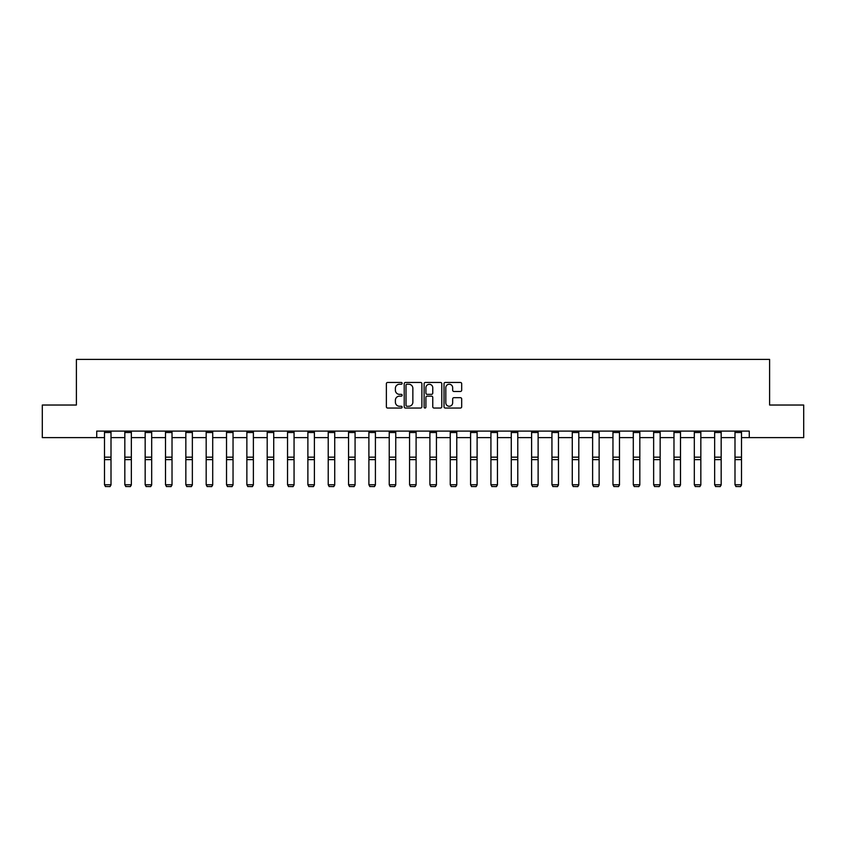 <?xml version="1.0" encoding="UTF-8"?>
<svg xmlns="http://www.w3.org/2000/svg" width="846" height="846" viewBox="0 0 846 846"><rect width="100%" height="100%" fill="white"/><g stroke="black" fill="none" stroke-linecap="round" stroke-linejoin="round"><path stroke-width="1.27" d="M402.136 383.354A0.899 0.899 0 0 0 401.247 382.455L387.648 382.455A1.28 1.28 0 0 0 386.368 383.735L386.368 406.767A1.28 1.28 0 0 0 387.648 408.047L401.247 408.047A0.899 0.899 0 0 0 402.136 407.159A0.899 0.899 0 0 0 401.247 406.26L399.481 406.26A4.093 4.093 0 0 1 395.389 402.167L395.389 400.243A4.093 4.093 0 0 1 399.481 396.15L401.247 396.15A0.899 0.899 0 0 0 402.136 395.251A0.899 0.899 0 0 0 401.247 394.352L399.481 394.352A4.093 4.093 0 0 1 395.389 390.26L395.389 388.346A4.093 4.093 0 0 1 399.481 384.243L401.247 384.243A0.899 0.899 0 0 0 402.136 383.354M460.404 391.476A1.28 1.28 0 0 0 461.683 390.196L461.683 383.735A1.28 1.28 0 0 0 460.404 382.455L445.303 382.455A1.28 1.28 0 0 0 444.023 383.735L444.023 406.767A1.28 1.28 0 0 0 445.303 408.047L460.404 408.047A1.28 1.28 0 0 0 461.683 406.767L461.683 398.963A1.28 1.28 0 0 0 460.404 397.683L453.942 397.683A1.28 1.28 0 0 0 452.663 398.963L452.663 402.833A3.426 3.426 0 0 1 449.237 406.26A3.426 3.426 0 0 1 445.81 402.833L445.81 387.669A3.426 3.426 0 0 1 449.237 384.243A3.426 3.426 0 0 1 452.663 387.669L452.663 390.196A1.28 1.28 0 0 0 453.942 391.476L460.404 391.476M96.73 437.625L42.3 437.625L42.3 405.033L76.394 405.033L76.394 359.402L769.606 359.402L769.606 405.033L803.7 405.033L803.7 437.625L749.27 437.625L749.27 431.1L96.73 431.1L96.73 437.625L104.492 437.625M421.879 383.735A1.28 1.28 0 0 0 420.599 382.455L405.498 382.455A1.28 1.28 0 0 0 404.219 383.735L404.219 406.767A1.28 1.28 0 0 0 405.498 408.047L420.599 408.047A1.28 1.28 0 0 0 421.879 406.767L421.879 383.735M425.401 382.455L440.502 382.455A1.28 1.28 0 0 1 441.781 383.735L441.781 406.767A1.28 1.28 0 0 1 440.502 408.047L434.04 408.047A1.28 1.28 0 0 1 432.761 406.767L432.761 397.43A1.28 1.28 0 0 0 431.481 396.15L427.188 396.15A1.28 1.28 0 0 0 425.908 397.43L425.908 407.159A0.899 0.899 0 0 1 425.02 408.047A0.899 0.899 0 0 1 424.121 407.159L424.121 383.735A1.28 1.28 0 0 1 425.401 382.455M111.006 437.625L124.827 437.625M131.352 437.625L145.163 437.625M151.688 437.625L165.509 437.625M172.024 437.625L185.845 437.625M192.359 437.625L206.181 437.625M212.706 437.625L226.527 437.625M233.041 437.625L246.863 437.625M253.377 437.625L267.199 437.625M273.723 437.625L287.534 437.625M294.059 437.625L307.881 437.625M314.395 437.625L328.216 437.625M334.73 437.625L348.552 437.625M355.077 437.625L368.898 437.625M375.413 437.625L389.234 437.625M395.748 437.625L409.57 437.625M416.095 437.625L429.905 437.625M436.43 437.625L450.252 437.625M456.766 437.625L470.588 437.625M477.102 437.625L490.923 437.625M497.448 437.625L511.27 437.625M517.784 437.625L531.605 437.625M538.119 437.625L551.941 437.625M558.466 437.625L572.277 437.625M578.801 437.625L592.623 437.625M599.137 437.625L612.959 437.625M619.473 437.625L633.294 437.625M639.819 437.625L653.641 437.625M660.155 437.625L673.976 437.625M680.491 437.625L694.312 437.625M700.837 437.625L714.648 437.625M721.173 437.625L734.994 437.625M741.508 437.625L749.27 437.625M406.905 384.243A0.899 0.899 0 0 0 406.017 385.142L406.017 405.361A0.899 0.899 0 0 0 406.905 406.26L408.766 406.26A4.093 4.093 0 0 0 412.859 402.167L412.859 388.346A4.093 4.093 0 0 0 408.766 384.243L406.905 384.243M432.761 387.732A3.426 3.426 0 0 0 429.334 384.306A3.426 3.426 0 0 0 425.908 387.732L425.908 393.073A1.28 1.28 0 0 0 427.188 394.352L431.481 394.352A1.28 1.28 0 0 0 432.761 393.073L432.761 387.732M111.006 431.1L111.006 484.98L110.033 486.598L105.464 486.503L110.033 486.598M105.464 486.598L104.492 484.747L111.006 484.747L110.033 486.503M104.492 431.1L104.492 484.747L105.464 486.503M131.352 431.1L131.352 484.98L130.369 486.598L125.811 486.503L130.369 486.598M125.811 486.598L124.827 484.747L131.352 484.747L130.369 486.503M124.827 431.1L124.827 484.747L125.811 486.503M151.688 431.1L151.688 484.98L150.704 486.598L146.147 486.503L150.704 486.598M146.147 486.598L145.163 484.747L151.688 484.747L150.704 486.503M145.163 431.1L145.163 484.747L146.147 486.503M172.024 431.1L172.024 484.98L171.051 486.598L166.482 486.503L171.051 486.598M166.482 486.598L165.509 484.747L172.024 484.747L171.051 486.503M165.509 431.1L165.509 484.747L166.482 486.503M192.359 431.1L192.359 484.98L191.386 486.598L186.818 486.503L191.386 486.598M186.818 486.598L185.845 484.747L192.359 484.747L191.386 486.503M185.845 431.1L185.845 484.747L186.818 486.503M212.706 431.1L212.706 484.98L211.722 486.598L207.164 486.503L211.722 486.598M207.164 486.598L206.181 484.747L212.706 484.747L211.722 486.503M206.181 431.1L206.181 484.747L207.164 486.503M233.041 431.1L233.041 484.98L232.068 486.598L227.5 486.503L232.068 486.598M227.5 486.598L226.527 484.747L233.041 484.747L232.068 486.503M226.527 431.1L226.527 484.747L227.5 486.503M253.377 431.1L253.377 484.98L252.404 486.598L247.836 486.503L252.404 486.598M247.836 486.598L246.863 484.747L253.377 484.747L252.404 486.503M246.863 431.1L246.863 484.747L247.836 486.503M273.723 431.1L273.723 484.98L272.74 486.598L268.182 486.503L272.74 486.598M268.182 486.598L267.199 484.747L273.723 484.747L272.74 486.503M267.199 431.1L267.199 484.747L268.182 486.503M294.059 431.1L294.059 484.98L293.076 486.598L288.518 486.503L293.076 486.598M288.518 486.598L287.534 484.747L294.059 484.747L293.076 486.503M287.534 431.1L287.534 484.747L288.518 486.503M314.395 431.1L314.395 484.98L313.422 486.598L308.853 486.503L313.422 486.598M308.853 486.598L307.881 484.747L314.395 484.747L313.422 486.503M307.881 431.1L307.881 484.747L308.853 486.503M334.73 431.1L334.73 484.98L333.758 486.598L329.189 486.503L333.758 486.598M329.189 486.598L328.216 484.747L334.73 484.747L333.758 486.503M328.216 431.1L328.216 484.747L329.189 486.503M355.077 431.1L355.077 484.98L354.093 486.598L349.535 486.503L354.093 486.598M349.535 486.598L348.552 484.747L355.077 484.747L354.093 486.503M348.552 431.1L348.552 484.747L349.535 486.503M375.413 431.1L375.413 484.98L374.44 486.598L369.871 486.503L374.44 486.598M369.871 486.598L368.898 484.747L375.413 484.747L374.44 486.503M368.898 431.1L368.898 484.747L369.871 486.503M395.748 431.1L395.748 484.98L394.775 486.598L390.207 486.503L394.775 486.598M390.207 486.598L389.234 484.747L395.748 484.747L394.775 486.503M389.234 431.1L389.234 484.747L390.207 486.503M416.095 431.1L416.095 484.98L415.111 486.598L410.553 486.503L415.111 486.598M410.553 486.598L409.57 484.747L416.095 484.747L415.111 486.503M409.57 431.1L409.57 484.747L410.553 486.503M436.43 431.1L436.43 484.98L435.447 486.598L430.889 486.503L435.447 486.598M430.889 486.598L429.905 484.747L436.43 484.747L435.447 486.503M429.905 431.1L429.905 484.747L430.889 486.503M456.766 431.1L456.766 484.98L455.793 486.598L451.225 486.503L455.793 486.598M451.225 486.598L450.252 484.747L456.766 484.747L455.793 486.503M450.252 431.1L450.252 484.747L451.225 486.503M477.102 431.1L477.102 484.98L476.129 486.598L471.56 486.503L476.129 486.598M471.56 486.598L470.588 484.747L477.102 484.747L476.129 486.503M470.588 431.1L470.588 484.747L471.56 486.503M497.448 431.1L497.448 484.98L496.465 486.598L491.907 486.503L496.465 486.598M491.907 486.598L490.923 484.747L497.448 484.747L496.465 486.503M490.923 431.1L490.923 484.747L491.907 486.503M517.784 431.1L517.784 484.98L516.811 486.598L512.242 486.503L516.811 486.598M512.242 486.598L511.27 484.747L517.784 484.747L516.811 486.503M511.27 431.1L511.27 484.747L512.242 486.503M538.119 431.1L538.119 484.98L537.147 486.598L532.578 486.503L537.147 486.598M532.578 486.598L531.605 484.747L538.119 484.747L537.147 486.503M531.605 431.1L531.605 484.747L532.578 486.503M558.466 431.1L558.466 484.98L557.482 486.598L552.924 486.503L557.482 486.598M552.924 486.598L551.941 484.747L558.466 484.747L557.482 486.503M551.941 431.1L551.941 484.747L552.924 486.503M578.801 431.1L578.801 484.98L577.818 486.598L573.26 486.503L577.818 486.598M573.26 486.598L572.277 484.747L578.801 484.747L577.818 486.503M572.277 431.1L572.277 484.747L573.26 486.503M599.137 431.1L599.137 484.98L598.164 486.598L593.596 486.503L598.164 486.598M593.596 486.598L592.623 484.747L599.137 484.747L598.164 486.503M592.623 431.1L592.623 484.747L593.596 486.503M619.473 431.1L619.473 484.98L618.5 486.598L613.932 486.503L618.5 486.598M613.932 486.598L612.959 484.747L619.473 484.747L618.5 486.503M612.959 431.1L612.959 484.747L613.932 486.503M639.819 431.1L639.819 484.98L638.836 486.598L634.278 486.503L638.836 486.598M634.278 486.598L633.294 484.747L639.819 484.747L638.836 486.503M633.294 431.1L633.294 484.747L634.278 486.503M660.155 431.1L660.155 484.98L659.182 486.598L654.614 486.503L659.182 486.598M654.614 486.598L653.641 484.747L660.155 484.747L659.182 486.503M653.641 431.1L653.641 484.747L654.614 486.503M680.491 431.1L680.491 484.98L679.518 486.598L674.949 486.503L679.518 486.598M674.949 486.598L673.976 484.747L680.491 484.747L679.518 486.503M673.976 431.1L673.976 484.747L674.949 486.503M700.837 431.1L700.837 484.98L699.854 486.598L695.296 486.503L699.854 486.598M695.296 486.598L694.312 484.747L700.837 484.747L699.854 486.503M694.312 431.1L694.312 484.747L695.296 486.503M721.173 431.1L721.173 484.98L720.189 486.598L715.631 486.503L720.189 486.598M715.631 486.598L714.648 484.747L721.173 484.747L720.189 486.503M714.648 431.1L714.648 484.747L715.631 486.503M741.508 431.1L741.508 484.98L740.536 486.598L735.967 486.503L740.536 486.598M735.967 486.598L734.994 484.747L741.508 484.747L740.536 486.503M734.994 431.1L734.994 484.747L735.967 486.503M111.006 431.132L104.492 431.132M111.006 457.168L104.492 457.168M111.006 459.632L104.492 459.632M111.006 432.528L104.492 432.528M131.352 431.132L124.827 431.132M131.352 457.168L124.827 457.168M131.352 459.632L124.827 459.632M131.352 432.528L124.827 432.528M151.688 431.132L145.163 431.132M151.688 457.168L145.163 457.168M151.688 459.632L145.163 459.632M151.688 432.528L145.163 432.528M172.024 431.132L165.509 431.132M172.024 457.168L165.509 457.168M172.024 459.632L165.509 459.632M172.024 432.528L165.509 432.528M192.359 431.132L185.845 431.132M192.359 457.168L185.845 457.168M192.359 459.632L185.845 459.632M192.359 432.528L185.845 432.528M212.706 431.132L206.181 431.132M212.706 457.168L206.181 457.168M212.706 459.632L206.181 459.632M212.706 432.528L206.181 432.528M233.041 431.132L226.527 431.132M233.041 457.168L226.527 457.168M233.041 459.632L226.527 459.632M233.041 432.528L226.527 432.528M253.377 431.132L246.863 431.132M253.377 457.168L246.863 457.168M253.377 459.632L246.863 459.632M253.377 432.528L246.863 432.528M273.723 431.132L267.199 431.132M273.723 457.168L267.199 457.168M273.723 459.632L267.199 459.632M273.723 432.528L267.199 432.528M294.059 431.132L287.534 431.132M294.059 457.168L287.534 457.168M294.059 459.632L287.534 459.632M294.059 432.528L287.534 432.528M314.395 431.132L307.881 431.132M314.395 457.168L307.881 457.168M314.395 459.632L307.881 459.632M314.395 432.528L307.881 432.528M334.73 431.132L328.216 431.132M334.73 457.168L328.216 457.168M334.73 459.632L328.216 459.632M334.73 432.528L328.216 432.528M355.077 431.132L348.552 431.132M355.077 457.168L348.552 457.168M355.077 459.632L348.552 459.632M355.077 432.528L348.552 432.528M375.413 431.132L368.898 431.132M375.413 457.168L368.898 457.168M375.413 459.632L368.898 459.632M375.413 432.528L368.898 432.528M395.748 431.132L389.234 431.132M395.748 457.168L389.234 457.168M395.748 459.632L389.234 459.632M395.748 432.528L389.234 432.528M416.095 431.132L409.57 431.132M416.095 457.168L409.57 457.168M416.095 459.632L409.57 459.632M416.095 432.528L409.57 432.528M436.43 431.132L429.905 431.132M436.43 457.168L429.905 457.168M436.43 459.632L429.905 459.632M436.43 432.528L429.905 432.528M456.766 431.132L450.252 431.132M456.766 457.168L450.252 457.168M456.766 459.632L450.252 459.632M456.766 432.528L450.252 432.528M477.102 431.132L470.588 431.132M477.102 457.168L470.588 457.168M477.102 459.632L470.588 459.632M477.102 432.528L470.588 432.528M497.448 431.132L490.923 431.132M497.448 457.168L490.923 457.168M497.448 459.632L490.923 459.632M497.448 432.528L490.923 432.528M517.784 431.132L511.27 431.132M517.784 457.168L511.27 457.168M517.784 459.632L511.27 459.632M517.784 432.528L511.27 432.528M538.119 431.132L531.605 431.132M538.119 457.168L531.605 457.168M538.119 459.632L531.605 459.632M538.119 432.528L531.605 432.528M558.466 431.132L551.941 431.132M558.466 457.168L551.941 457.168M558.466 459.632L551.941 459.632M558.466 432.528L551.941 432.528M578.801 431.132L572.277 431.132M578.801 457.168L572.277 457.168M578.801 459.632L572.277 459.632M578.801 432.528L572.277 432.528M599.137 431.132L592.623 431.132M599.137 457.168L592.623 457.168M599.137 459.632L592.623 459.632M599.137 432.528L592.623 432.528M619.473 431.132L612.959 431.132M619.473 457.168L612.959 457.168M619.473 459.632L612.959 459.632M619.473 432.528L612.959 432.528M639.819 431.132L633.294 431.132M639.819 457.168L633.294 457.168M639.819 459.632L633.294 459.632M639.819 432.528L633.294 432.528M660.155 431.132L653.641 431.132M660.155 457.168L653.641 457.168M660.155 459.632L653.641 459.632M660.155 432.528L653.641 432.528M680.491 431.132L673.976 431.132M680.491 457.168L673.976 457.168M680.491 459.632L673.976 459.632M680.491 432.528L673.976 432.528M700.837 431.132L694.312 431.132M700.837 457.168L694.312 457.168M700.837 459.632L694.312 459.632M700.837 432.528L694.312 432.528M721.173 431.132L714.648 431.132M721.173 457.168L714.648 457.168M721.173 459.632L714.648 459.632M721.173 432.528L714.648 432.528M741.508 431.132L734.994 431.132M741.508 457.168L734.994 457.168M741.508 459.632L734.994 459.632M741.508 432.528L734.994 432.528"/></g></svg>
